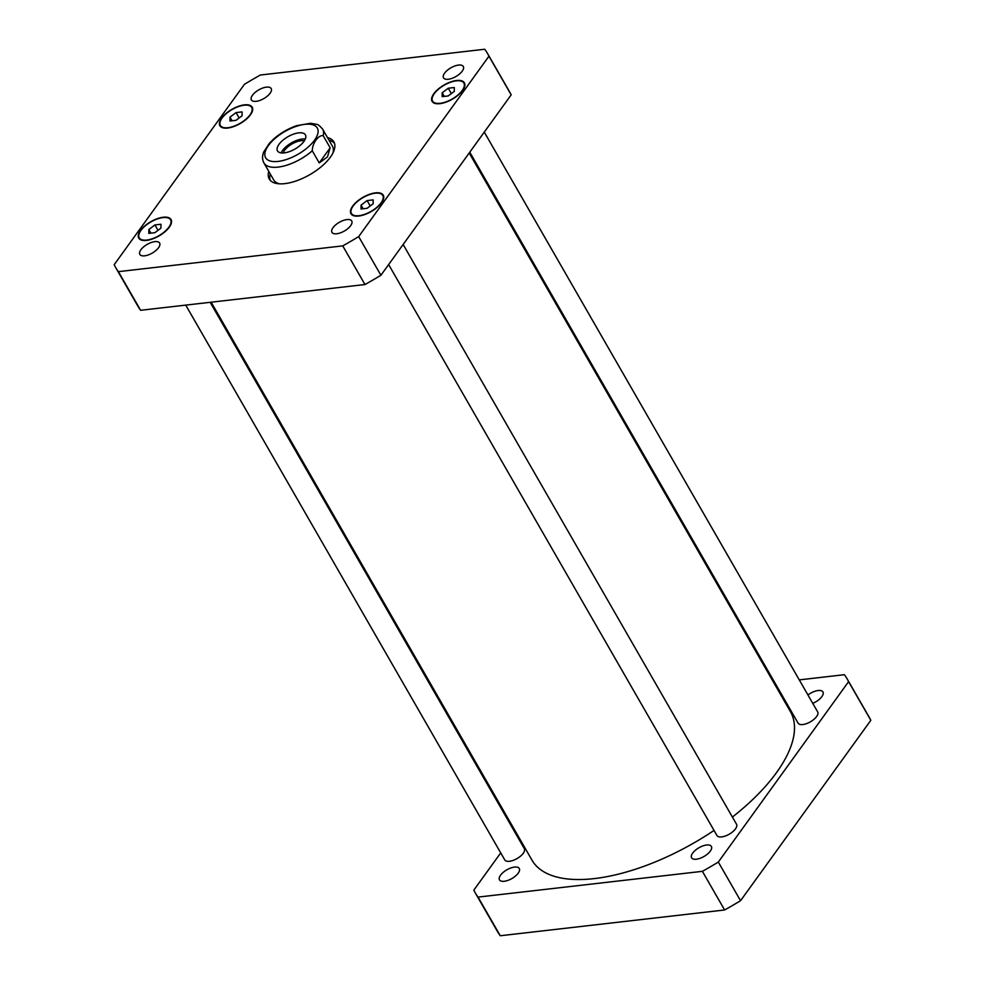<?xml version="1.0" encoding="UTF-8"?>
<svg xmlns="http://www.w3.org/2000/svg" width="985" height="985" viewBox="0 0 985 985"><rect width="100%" height="100%" fill="white"/><g stroke="black" fill="none" stroke-linecap="round" stroke-linejoin="round"><path stroke-width="1.48" d="M305.313 139.008A16.092 7.092 -29.9 0 0 282.547 150.459A16.092 7.092 -29.9 0 0 281.144 152.909M304.316 140.855A13.359 5.898 -29.9 0 0 284.665 150.225A13.359 5.898 -29.9 0 0 283.237 152.97M279.014 144.315A16.092 7.092 150.1 0 1 293.456 134.157A16.092 7.092 150.1 0 1 305.412 134.859A16.092 7.092 150.1 0 1 294.995 149.03A16.092 7.092 150.1 0 1 277.511 150.902A16.092 7.092 150.1 0 1 279.014 144.315M323.191 135.671L330.16 147.799L319.238 162.919L312.27 150.803C312.282 143.293 318.389 134.846 323.191 135.671A33.872 14.947 -29.9 0 0 322.649 129.158C319.694 125.784 317.712 124.184 316.677 124.356L310.583 123.26L296.719 125.661C288.26 128.592 280.651 132.963 273.892 138.811L269.348 143.305L263.721 152.01M330.16 147.799L327.463 156.91L319.238 162.919M270.161 180.267A37.258 16.437 150.1 0 1 270.296 174.037M329.027 140.264A37.258 16.437 150.1 0 1 334.481 143.281M327.512 137.629A37.258 16.437 150.1 0 1 333.866 141.877A37.258 16.437 150.1 0 1 330.381 157.144A37.258 16.437 150.1 0 1 296.953 180.661A37.258 16.437 150.1 0 1 269.262 179.024A37.258 16.437 150.1 0 1 268.782 171.402M279.445 183.826A33.872 14.947 150.1 0 1 273.719 179.972L263.918 162.931A33.872 14.947 -29.9 0 0 312.27 150.803M322.649 129.158L332.438 146.199A33.872 14.947 150.1 0 1 332.893 153.081M484.275 132.113L817.673 711.896A11.291 4.987 150.1 0 1 810.359 721.845A11.291 4.987 150.1 0 1 798.096 723.162L469.771 152.195M403.136 244.477L736.534 824.26A11.291 4.987 150.1 0 1 729.22 834.209A11.291 4.987 150.1 0 1 716.957 835.514L388.644 264.559M210.174 302.309L524.328 848.639A11.291 4.987 150.1 0 1 517.027 858.588A11.291 4.987 150.1 0 1 504.751 859.893L185.746 305.116M252.468 95.249A11.414 5.036 150.1 0 1 262.7 88.047A11.414 5.036 150.1 0 1 271.183 88.552A11.414 5.036 150.1 0 1 263.795 98.599A11.414 5.036 150.1 0 1 251.397 99.928A11.414 5.036 150.1 0 1 252.468 95.249M444.58 73.185A11.414 5.036 150.1 0 1 454.811 65.983A11.414 5.036 150.1 0 1 463.295 66.475A11.414 5.036 150.1 0 1 455.907 76.534A11.414 5.036 150.1 0 1 443.509 77.852A11.414 5.036 150.1 0 1 444.58 73.185M333.016 227.683A11.414 5.036 150.1 0 1 343.248 220.48A11.414 5.036 150.1 0 1 351.731 220.972A11.414 5.036 150.1 0 1 344.344 231.032A11.414 5.036 150.1 0 1 331.945 232.349A11.414 5.036 150.1 0 1 333.016 227.683M140.904 249.747A11.414 5.036 150.1 0 1 151.136 242.544A11.414 5.036 150.1 0 1 159.619 243.049A11.414 5.036 150.1 0 1 152.232 253.096A11.414 5.036 150.1 0 1 139.833 254.425A11.414 5.036 150.1 0 1 140.904 249.747M367.11 200.583L373.167 199.881L373.143 203.747L367.073 208.315L361.027 209.005L361.052 205.139L367.11 200.583L370.212 205.963M361.052 205.139L363.133 208.758M154.916 224.949L160.961 224.26L160.949 228.126L154.879 232.682L148.833 233.383L148.846 229.517L154.916 224.949L158.006 230.33M148.846 229.517L150.927 233.137M236.055 112.598L242.101 111.896L242.076 115.762L236.018 120.33L229.961 121.02L229.985 117.153L236.055 112.598L239.146 117.978M229.985 117.153L232.066 120.773M448.249 88.219L454.294 87.517L454.282 91.383L448.212 95.951L442.166 96.641L442.179 92.775L448.249 88.219L451.339 93.6M442.179 92.775L444.272 96.407M353.123 206.05A18.062 7.966 -29.9 0 0 351.436 213.45A18.062 7.966 -29.9 0 0 371.074 211.356A18.062 7.966 -29.9 0 0 382.759 195.436A18.062 7.966 -29.9 0 0 369.338 194.648A18.062 7.966 -29.9 0 0 353.123 206.05M352.692 206.099A18.629 8.212 150.1 0 1 369.4 194.34A18.629 8.212 150.1 0 1 383.251 195.153A18.629 8.212 150.1 0 1 371.197 211.566A18.629 8.212 150.1 0 1 350.943 213.733A18.629 8.212 150.1 0 1 352.692 206.099M140.929 230.428A18.062 7.966 -29.9 0 0 139.23 237.828A18.062 7.966 -29.9 0 0 158.868 235.723A18.062 7.966 -29.9 0 0 170.553 219.815A18.062 7.966 -29.9 0 0 157.132 219.027A18.062 7.966 -29.9 0 0 140.929 230.428M140.486 230.478A18.629 8.212 150.1 0 1 157.206 218.719A18.629 8.212 150.1 0 1 171.045 219.532A18.629 8.212 150.1 0 1 158.991 235.944A18.629 8.212 150.1 0 1 138.75 238.111A18.629 8.212 150.1 0 1 140.486 230.478M222.056 118.065A18.062 7.966 -29.9 0 0 220.369 125.464A18.062 7.966 -29.9 0 0 240.008 123.371A18.062 7.966 -29.9 0 0 251.692 107.451A18.062 7.966 -29.9 0 0 238.272 106.663A18.062 7.966 -29.9 0 0 222.056 118.065M221.625 118.114A18.629 8.212 150.1 0 1 238.333 106.355A18.629 8.212 150.1 0 1 252.185 107.168A18.629 8.212 150.1 0 1 240.131 123.581A18.629 8.212 150.1 0 1 219.877 125.748A18.629 8.212 150.1 0 1 221.625 118.114M434.262 93.686A18.062 7.966 -29.9 0 0 432.575 101.086A18.062 7.966 -29.9 0 0 452.201 98.993A18.062 7.966 -29.9 0 0 463.898 83.072A18.062 7.966 -29.9 0 0 450.465 82.284A18.062 7.966 -29.9 0 0 434.262 93.686M433.819 93.735A18.629 8.212 150.1 0 1 450.539 81.977A18.629 8.212 150.1 0 1 464.378 82.802A18.629 8.212 150.1 0 1 452.324 99.202A18.629 8.212 150.1 0 1 432.083 101.369A18.629 8.212 150.1 0 1 433.819 93.735M488.954 56.207A214.533 94.634 -29.9 0 0 487.538 53.51A214.533 94.634 -29.9 0 0 484.731 49.25L260.385 75.02A214.533 94.634 -29.9 0 0 244.452 84.291L114.174 264.706A214.533 94.634 -29.9 0 0 115.59 267.391A214.533 94.634 -29.9 0 0 118.397 271.651L342.743 245.881A214.533 94.634 -29.9 0 0 358.675 236.609L488.954 56.207L511.178 94.856L380.912 275.271A214.533 94.634 150.1 0 1 364.967 284.53L140.621 310.3A214.533 94.634 150.1 0 1 137.814 306.039L115.59 267.391M487.538 53.51L509.762 92.159A214.533 94.634 150.1 0 1 511.178 94.856M140.621 310.3L118.397 271.651M364.967 284.53L342.743 245.881M380.912 275.271L358.675 236.609M518.196 873.166A11.414 5.036 150.1 0 1 507.964 880.368A11.414 5.036 150.1 0 1 499.481 879.864A11.414 5.036 150.1 0 1 500.552 875.197A11.414 5.036 150.1 0 1 510.784 867.994A11.414 5.036 150.1 0 1 519.267 868.487A11.414 5.036 150.1 0 1 518.196 873.166M710.308 851.102A11.414 5.036 150.1 0 1 700.076 858.304A11.414 5.036 150.1 0 1 691.593 857.8A11.414 5.036 150.1 0 1 692.664 853.121A11.414 5.036 150.1 0 1 702.896 845.918A11.414 5.036 150.1 0 1 711.379 846.423A11.414 5.036 150.1 0 1 710.308 851.102M807.934 694.967A11.414 5.036 150.1 0 1 822.943 691.926A11.414 5.036 150.1 0 1 821.872 696.604A11.414 5.036 150.1 0 1 812.76 703.364M475.238 892.841L497.462 931.49A214.533 94.634 -29.9 0 0 500.269 935.75L724.615 909.98A214.533 94.634 -29.9 0 0 740.548 900.709L870.826 720.294A214.533 94.634 -29.9 0 0 869.41 717.609L847.186 678.961A214.533 94.634 150.1 0 1 848.602 681.645L718.324 862.06A214.533 94.634 150.1 0 1 702.391 871.331L478.045 897.101A214.533 94.634 150.1 0 1 475.238 892.841A214.533 94.634 150.1 0 1 473.822 890.144L500.725 852.887M799.254 679.884L844.379 674.7A214.533 94.634 150.1 0 1 847.186 678.961M773.853 682.802L774.826 682.691M515.229 832.805L515.795 832.005M732.397 817.07A149.043 65.749 -29.9 0 0 776.476 772.659A149.043 65.749 -29.9 0 0 790.413 711.601L469.205 152.995M211.147 302.198L532.011 860.188A149.043 65.749 -29.9 0 0 714.026 830.417M848.602 681.645L870.826 720.294M478.045 897.101L500.269 935.75M702.391 871.331L724.615 909.98M718.324 862.06L740.548 900.709M274.753 138.7A29.809 13.15 -29.9 0 0 274.089 161.589A29.809 13.15 -29.9 0 0 314.51 140.239A29.809 13.15 -29.9 0 0 308.834 124.172A29.809 13.15 -29.9 0 0 274.753 138.7M263.845 151.727C262.108 155.79 262.133 159.533 263.918 162.931M383.756 197.185L382.759 195.436M352.433 215.186L351.436 213.45M171.562 221.551L170.553 219.815M140.239 239.564L139.23 237.828M252.689 109.2L251.692 107.451M221.366 127.2L220.369 125.464M464.895 84.821L463.898 83.072M433.572 102.834L432.575 101.086"/></g></svg>
